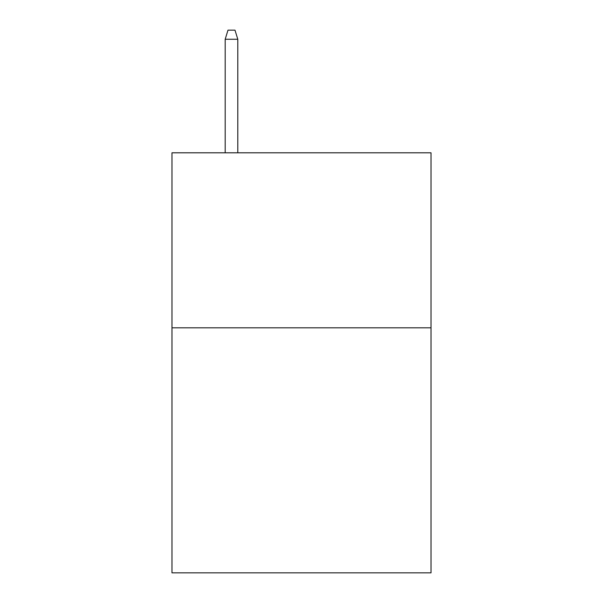 <?xml version="1.0" encoding="UTF-8"?>
<svg xmlns="http://www.w3.org/2000/svg" width="603" height="603" viewBox="0 0 603 603"><rect width="100%" height="100%" fill="white"/><g stroke="black" fill="none" stroke-linecap="round" stroke-linejoin="round"><path stroke-width="0.9" d="M431.017 327.821L431.017 572.85L171.983 572.85L171.983 152.8L431.017 152.8L431.017 327.821L171.983 327.821M237.793 152.8L237.793 39.248L225.19 39.248L225.19 152.8M225.19 39.248L227.994 30.15L234.989 30.15L237.793 39.248"/></g></svg>
